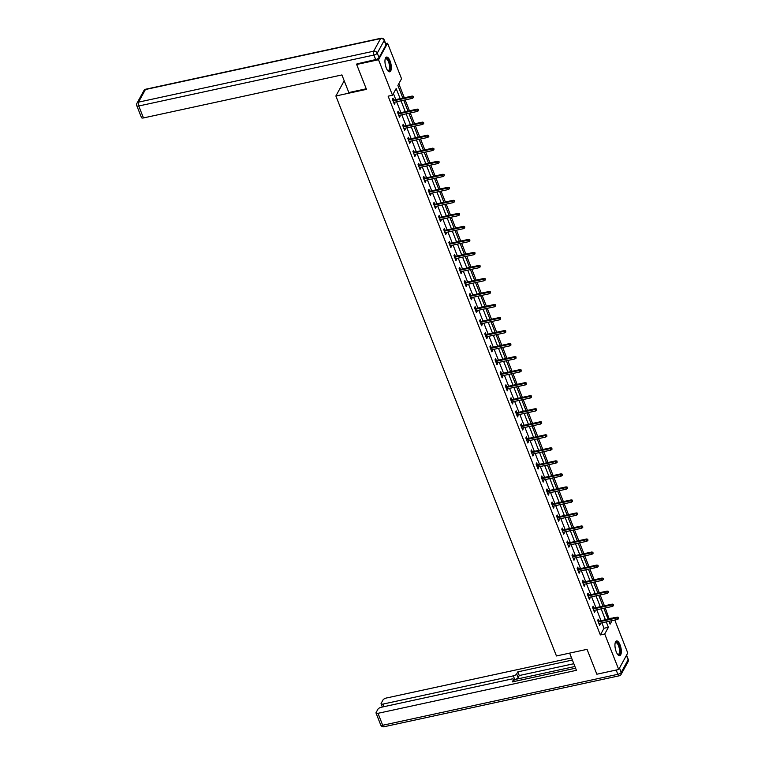<?xml version="1.0" encoding="UTF-8"?>
<svg xmlns="http://www.w3.org/2000/svg" width="765" height="765" viewBox="0 0 765 765"><rect width="100%" height="100%" fill="white"/><g stroke="black" fill="none" stroke-linecap="round" stroke-linejoin="round"><path stroke-width="1.15" d="M616.227 651.77A7.535 2.84 -102.2 0 1 616.542 640.936A7.535 2.84 -102.2 0 1 620.042 644.819A7.535 2.84 -102.2 0 1 619.727 655.653A7.535 2.84 -102.2 0 1 616.227 651.77M386.239 67.913A7.535 2.84 -102.2 0 1 386.545 57.069A7.535 2.84 -102.2 0 1 390.054 60.951A7.535 2.84 -102.2 0 1 389.739 71.795A7.535 2.84 -102.2 0 1 386.239 67.913M385.694 43.643L387.568 43.242L401.549 78.728L397.877 85.422L402.868 98.083M609.141 618.933L605.278 607.965M604.427 605.813L600.143 594.941M599.301 592.779L595.017 581.916M594.166 579.755L589.882 568.883M589.031 566.731L584.756 555.859M583.905 553.707L579.621 542.834M578.77 540.673L574.486 529.81M573.645 527.649L569.361 516.777M568.51 514.625L564.226 503.752M563.375 501.601L559.1 490.728M558.249 488.567L553.965 477.695M553.114 475.543L548.83 464.671M547.989 462.519L543.705 451.646M542.854 449.495L538.57 438.622M537.719 436.461L533.435 425.589M532.593 423.437L528.309 412.565M527.458 410.413L523.174 399.54M522.323 397.389L518.048 386.516M517.197 384.355L512.913 373.483M512.062 371.331L507.778 360.458M506.937 358.307L502.653 347.434M501.802 345.273L497.518 334.41M496.667 332.249L492.392 321.377M491.541 319.225L487.257 308.352M486.406 306.201L482.122 295.328M481.281 293.167L476.997 282.304M476.146 280.143L471.862 269.27M471.011 267.119L466.736 256.246M465.885 254.095L461.601 243.222M460.75 241.061L456.466 230.189M455.624 228.037L451.34 217.164M450.489 215.013L446.205 204.14M445.354 201.989L441.08 191.116M440.229 188.955L435.945 178.082M435.094 175.931L430.81 165.058M429.968 162.907L425.684 152.034M424.833 149.873L420.549 139.01M419.698 136.849L415.414 125.976M414.573 123.825L410.289 112.952M409.438 110.801L405.154 99.928M404.303 97.767L398.785 83.758M609.409 618.445L613.932 617.89M614.783 620.042L627.759 652.985L618.703 669.49L604.723 634.003L608.395 627.31L606.263 621.888M618.703 669.49L596.853 674.223L587.051 649.342L556.451 655.968L335.873 95.988L344.202 80.784M400.162 98.666L396.165 88.539L392.502 95.233L388.132 96.18L600.353 634.95L604.025 628.256L601.892 622.834M601.041 620.683L596.757 609.81M595.906 607.659L591.622 596.786M590.781 594.625L586.497 583.762M585.646 581.601L581.362 570.728M580.511 568.577L576.236 557.704M575.385 555.553L571.101 544.68M570.25 542.519L565.966 531.656M565.125 529.495L560.841 518.622M559.99 516.471L555.706 505.598M554.855 503.447L550.58 492.574M549.729 490.413L545.445 479.54M544.594 477.389L540.31 466.516M539.468 464.365L535.184 453.492M534.333 451.34L530.049 440.468M529.198 438.307L524.924 427.434M524.073 425.283L519.789 414.41M518.938 412.259L514.654 401.386M513.812 399.234L509.528 388.362M508.677 386.201L504.393 375.328M503.542 373.177L499.258 362.304M498.417 360.152L494.133 349.28M493.282 347.119L488.998 336.256M488.147 334.095L483.872 323.222M483.021 321.07L478.737 310.198M477.886 308.046L473.602 297.174M472.76 295.013L468.476 284.15M467.625 281.989L463.341 271.116M462.49 268.964L458.216 258.092M457.365 255.94L453.081 245.068M452.23 242.907L447.946 232.034M447.104 229.883L442.82 219.01M441.969 216.858L437.685 205.986M436.834 203.834L432.56 192.962M431.709 190.801L427.425 179.928M426.574 177.776L422.29 166.904M421.448 164.752L417.164 153.88M416.313 151.728L412.029 140.856M411.178 138.695L406.904 127.822M406.052 125.67L401.768 114.798M400.917 112.646L396.633 101.774M395.792 99.613L393.411 93.579M393.755 100.062L393.009 98.178L392.397 99.297L394.377 104.298L394.989 103.189L394.606 102.214M398.89 113.086L398.144 111.202L397.532 112.321L399.502 117.332L400.114 116.213L399.732 115.238M404.016 126.11L403.279 124.226L402.667 125.345L404.637 130.356L405.249 129.237L404.867 128.262M409.151 139.134L408.405 137.26L407.793 138.369L409.772 143.38L410.384 142.271L410.002 141.296M414.276 152.168L413.54 150.284L412.928 151.403L414.898 156.414L415.51 155.295L415.127 154.32M419.411 165.192L418.665 163.308L418.063 164.427L420.033 169.438L420.645 168.319L420.262 167.344M424.546 178.216L423.8 176.333L423.188 177.451L425.168 182.462L425.77 181.343L425.388 180.368M429.672 191.24L428.936 189.366L428.324 190.475L430.293 195.486L430.905 194.377L430.523 193.402M434.807 204.274L434.061 202.39L433.449 203.509L435.428 208.52L436.04 207.401L435.658 206.426M439.932 217.298L439.196 215.414L438.584 216.533L440.554 221.544L441.166 220.425L440.783 219.45M445.067 230.322L444.331 228.448L443.719 229.557L445.689 234.568L446.301 233.449L445.918 232.484M450.203 243.346L449.457 241.472L448.845 242.582L450.824 247.592L451.436 246.483L451.044 245.508M455.328 256.38L454.592 254.496L453.98 255.615L455.95 260.626L456.562 259.507L456.179 258.532M460.463 269.404L459.717 267.521L459.105 268.639L461.085 273.65L461.697 272.531L461.314 271.556M465.589 282.428L464.852 280.554L464.24 281.663L466.21 286.674L466.822 285.565L466.44 284.59M470.724 295.453L469.987 293.578L469.375 294.688L471.345 299.698L471.957 298.589L471.575 297.614M475.859 308.486L475.113 306.602L474.501 307.721L476.48 312.732L477.092 311.613L476.7 310.638M480.984 321.51L480.248 319.627L479.636 320.745L481.606 325.756L482.218 324.637L481.835 323.662M486.119 334.534L485.373 332.66L484.761 333.77L486.741 338.78L487.353 337.671L486.97 336.696M491.245 347.568L490.508 345.684L489.896 346.803L491.866 351.804L492.478 350.695L492.096 349.72M496.38 360.592L495.644 358.709L495.031 359.827L497.001 364.838L497.613 363.719L497.231 362.744M501.515 373.616L500.769 371.733L500.157 372.851L502.136 377.862L502.748 376.743L502.356 375.768M506.64 386.641L505.904 384.766L505.292 385.876L507.262 390.886L507.874 389.777L507.491 388.802M511.775 399.674L511.03 397.79L510.427 398.909L512.397 403.92L513.009 402.801L512.627 401.826M516.91 412.698L516.165 410.815L515.553 411.933L517.532 416.944L518.135 415.825L517.752 414.85M522.036 425.723L521.3 423.839L520.688 424.957L522.658 429.968L523.27 428.849L522.887 427.874M527.171 438.747L526.425 436.872L525.813 437.982L527.793 442.992L528.405 441.883L528.022 440.908M532.297 451.78L531.56 449.897L530.948 451.015L532.918 456.026L533.53 454.907L533.148 453.932M537.432 464.804L536.695 462.921L536.083 464.039L538.053 469.05L538.665 467.931L538.283 466.956M542.567 477.829L541.821 475.954L541.209 477.064L543.188 482.074L543.8 480.956L543.408 479.99M547.692 490.853L546.956 488.978L546.344 490.088L548.314 495.098L548.926 493.989L548.543 493.014M552.827 503.886L552.081 502.003L551.469 503.121L553.449 508.132L554.061 507.013L553.678 506.038M557.953 516.91L557.216 515.027L556.604 516.145L558.574 521.156L559.186 520.037L558.804 519.062M563.088 529.935L562.352 528.06L561.74 529.17L563.709 534.18L564.321 533.071L563.939 532.096M568.223 542.968L567.477 541.085L566.865 542.194L568.844 547.205L569.456 546.095L569.064 545.12M573.348 555.992L572.612 554.109L572 555.227L573.97 560.238L574.582 559.119L574.199 558.144M578.483 569.017L577.738 567.133L577.126 568.252L579.105 573.262L579.717 572.144L579.335 571.168M583.609 582.041L582.873 580.166L582.261 581.276L584.231 586.286L584.843 585.177L584.46 584.202M588.744 595.074L588.008 593.191L587.396 594.309L589.366 599.32L589.978 598.201L589.595 597.226M593.879 608.098L593.133 606.215L592.521 607.334L594.501 612.344L595.113 611.225L594.721 610.25M599.005 621.123L598.268 619.239L597.656 620.358L599.626 625.368L600.238 624.25L599.856 623.274M335.873 95.988L366.464 89.362L356.662 64.48L357.169 63.572M356.662 64.48L378.522 59.746L387.568 43.242M600.353 634.95L604.723 634.003M392.502 95.233L378.522 59.746M605.411 619.736L601.127 608.864M600.276 606.712L596.002 595.839M595.151 593.678L590.867 582.815M590.016 580.654L585.732 569.782M584.89 567.63L580.606 556.757M579.755 554.606L575.471 543.733M574.62 541.572L570.346 530.709M569.495 528.548L565.211 517.676M564.36 515.524L560.076 504.651M559.234 502.5L554.95 491.627M554.099 489.466L549.815 478.594M548.964 476.442L544.68 465.569M543.839 463.418L539.555 452.545M538.703 450.394L534.419 439.521M533.568 437.36L529.294 426.488M528.443 424.336L524.159 413.463M523.308 411.312L519.024 400.439M518.182 398.288L513.898 387.415M513.047 385.254L508.763 374.381M507.912 372.23L503.638 361.357M502.787 359.206L498.503 348.333M497.652 346.172L493.368 335.309M492.526 333.148L488.242 322.275M487.391 320.124L483.107 309.251M482.256 307.1L477.982 296.227M477.13 294.066L472.847 283.203M471.995 281.042L467.711 270.169M466.87 268.018L462.586 257.145M461.735 254.994L457.451 244.121M456.6 241.96L452.316 231.087M451.474 228.936L447.19 218.063M446.339 215.912L442.055 205.039M441.204 202.888L436.93 192.015M436.079 189.854L431.795 178.981M430.944 176.83L426.66 165.957M425.818 163.806L421.534 152.933M420.683 150.772L416.399 139.909M415.548 137.748L411.274 126.875M410.423 124.724L406.139 113.851M405.287 111.7L401.003 100.827M608.969 621.304L610.107 624.183L612.057 620.635M613.511 617.986L613.779 617.498M403.719 100.234L408.003 111.107M408.845 113.268L413.129 124.14M413.98 126.292L418.264 137.165M419.115 139.316L423.399 150.189M424.24 152.34L428.524 163.213M429.375 165.374L433.659 176.246M434.51 178.398L438.785 189.271M439.636 191.422L443.92 202.295M444.771 204.456L449.055 215.319M449.897 217.48L454.18 228.353M455.032 230.504L459.316 241.377M460.167 243.528L464.441 254.401M465.292 256.562L469.576 267.425M470.427 269.586L474.711 280.459M475.553 282.61L479.837 293.483M480.688 295.634L484.972 306.507M485.823 308.668L490.097 319.541M490.948 321.692L495.232 332.565M496.083 334.716L500.367 345.589M501.209 347.74L505.493 358.613M506.344 360.774L510.628 371.647M511.479 373.798L515.763 384.671M516.605 386.822L520.889 397.695M521.74 399.846L526.024 410.719M526.875 412.88L531.149 423.753M532 425.904L536.284 436.777M537.135 438.928L541.419 449.801M542.261 451.962L546.545 462.825M547.396 464.986L551.68 475.859M552.531 478.01L556.805 488.883M557.656 491.034L561.94 501.907M562.791 504.068L567.075 514.931M567.917 517.092L572.201 527.965M573.052 530.116L577.336 540.989M578.187 543.14L582.461 554.013M583.312 556.174L587.596 567.047M588.448 569.198L592.732 580.071M593.573 582.222L597.857 593.095M598.708 595.247L602.992 606.119M603.843 608.28L608.118 619.153M604.025 628.256L608.395 627.31M394.023 103.399L394.989 103.189M399.148 116.423L400.114 116.213M404.283 129.448L405.249 129.237M409.409 142.481L410.384 142.271M414.544 155.505L415.51 155.295M419.679 168.53L420.645 168.319M424.805 181.554L425.77 181.343M429.94 194.587L430.905 194.377M435.065 207.611L436.04 207.401M440.2 220.636L441.166 220.425M445.335 233.66L446.301 233.449M450.461 246.693L451.436 246.483M455.596 259.718L456.562 259.507M460.731 272.742L461.697 272.531M465.856 285.766L466.822 285.565M470.991 298.799L471.957 298.589M476.117 311.824L477.092 311.613M481.252 324.848L482.218 324.637M486.387 337.881L487.353 337.671M491.513 350.906L492.478 350.695M496.648 363.93L497.613 363.719M501.773 376.954L502.748 376.743M506.908 389.987L507.874 389.777M512.043 403.012L513.009 402.801M517.169 416.036L518.135 415.825M522.304 429.06L523.27 428.849M527.429 442.094L528.405 441.883M532.564 455.118L533.53 454.907M537.699 468.142L538.665 467.931M542.825 481.166L543.8 480.956M547.96 494.2L548.926 493.989M553.085 507.224L554.061 507.013M558.221 520.248L559.186 520.037M563.356 533.272L564.321 533.071M568.481 546.306L569.456 546.095M573.616 559.33L574.582 559.119M578.751 572.354L579.717 572.144M583.877 585.388L584.843 585.177M589.012 598.412L589.978 598.201M594.137 611.436L595.113 611.225M599.272 624.46L600.238 624.25M413.09 96.782L413.425 97.614L413.339 96.333L411.733 96.868L412.316 98.369L393.631 102.424M393.047 100.923L411.733 96.868L412.172 96.065L392.789 100.263M413.339 96.333L412.172 96.065M412.316 98.369L413.425 97.614M385.168 59.058A6.522 2.458 -102.2 0 1 385.206 58.982A6.522 2.458 -102.2 0 1 387.759 59.163A6.522 2.458 -102.2 0 1 390.207 67.349A6.522 2.458 -102.2 0 1 387.731 70.619A6.522 2.458 -102.2 0 1 387.664 70.562M387.587 70.466A6.034 2.276 77.8 0 0 388.285 70.581A6.034 2.276 77.8 0 0 389.519 66.077A6.034 2.276 77.8 0 0 387.3 59.66A6.034 2.276 77.8 0 0 385.732 58.781A6.034 2.276 77.8 0 0 385.139 59.173M389.299 71.805A7.487 2.821 77.8 0 0 390.523 65.943A7.487 2.821 77.8 0 0 387.807 58.36A7.487 2.821 77.8 0 0 386.143 57.251M615.156 642.916A6.522 2.458 -102.2 0 1 615.194 642.839A6.522 2.458 -102.2 0 1 617.757 643.021A6.522 2.458 -102.2 0 1 620.195 651.206A6.522 2.458 -102.2 0 1 617.718 654.477A6.522 2.458 -102.2 0 1 617.651 654.419M617.575 654.324A6.034 2.276 77.8 0 0 618.273 654.438A6.034 2.276 77.8 0 0 619.507 649.934A6.034 2.276 77.8 0 0 617.288 643.518A6.034 2.276 77.8 0 0 615.72 642.648A6.034 2.276 77.8 0 0 615.127 643.03M619.287 655.662A7.487 2.821 77.8 0 0 620.511 649.81A7.487 2.821 77.8 0 0 617.804 642.218A7.487 2.821 77.8 0 0 616.141 641.108M366.244 88.788L348.84 92.555L341.907 74.941L143.466 117.934A2.897 1.071 158.5 0 1 141.506 117.657L136.801 105.713A2.897 1.071 -21.5 0 0 138.761 105.991L143.466 117.934M379.048 57.652L385.971 45.02L384.193 40.516L377.269 53.139L379.048 57.652A2.897 1.071 158.5 0 1 375.692 59.555L356.997 63.877M384.269 40.019A2.897 2.897 0 0 0 380.96 38.25A2.897 1.09 77.8 0 0 380.588 38.575L145.427 89.524L138.503 102.147L373.664 51.198L380.588 38.575A2.897 2.458 -151.3 0 1 384.193 40.516A2.897 1.071 -21.5 0 0 384.269 40.019L386.038 44.533A2.897 1.071 158.5 0 1 385.971 45.02M569.648 653.109L576.428 670.322L377.996 713.315L382.691 725.258L617.852 674.309L616.169 670.044M574.926 666.497L514.759 679.54L513.305 675.858L383.055 704.077L384.068 706.65M513.305 675.858A2.897 1.071 -21.5 0 0 516.662 673.955L518.115 677.627A2.897 1.071 158.5 0 1 514.759 679.54M572.383 660.042L517.809 671.861L516.662 673.955M571.541 657.9L386.382 698.015A2.897 1.071 -21.5 0 0 383.026 699.918L381.161 703.312A2.897 1.071 -21.5 0 0 381.094 703.8A2.897 1.071 -21.5 0 0 383.055 704.077M514.128 681.5L513.458 679.798A2.897 1.071 -21.5 0 0 513.535 679.31A2.897 1.071 -21.5 0 0 511.575 679.033L381.314 707.252A2.897 1.071 -21.5 0 0 377.958 709.155L376.103 712.55A2.897 1.071 -21.5 0 0 376.026 713.037A2.897 1.071 -21.5 0 0 377.996 713.315M513.458 679.798L512.311 681.902L575.586 668.189L514.367 681.433M573.827 663.714L519.263 675.533L518.115 677.627M519.263 675.533L517.809 671.861M418.226 109.806L418.551 110.638L418.474 109.357L416.858 109.902L417.451 111.403L398.766 115.448M398.173 113.947L416.858 109.902L417.298 109.099L397.915 113.297M418.474 109.357L417.298 109.099M417.451 111.403L418.551 110.638M423.361 122.83L423.686 123.672L423.6 122.39L421.993 122.926L422.586 124.427L403.901 128.472M403.308 126.971L421.993 122.926L422.433 122.123L403.05 126.321M423.6 122.39L422.433 122.123M422.586 124.427L423.686 123.672M428.486 135.864L428.821 136.696L428.735 135.415L427.119 135.95L427.712 137.451L409.026 141.506M408.434 139.995L427.119 135.95L427.559 135.147L408.175 139.345M428.735 135.415L427.559 135.147M427.712 137.451L428.821 136.696M433.621 148.888L433.946 149.72L433.86 148.439L432.254 148.974L432.847 150.485L414.161 154.53M413.569 153.029L432.254 148.974L432.694 148.171L413.31 152.378M433.86 148.439L432.694 148.171M432.847 150.485L433.946 149.72M438.747 161.912L439.081 162.744L438.995 161.463L437.389 162.008L437.982 163.509L419.287 167.554M418.704 166.053L437.389 162.008L437.829 161.205L418.445 165.403M438.995 161.463L437.829 161.205M437.982 163.509L439.081 162.744M443.882 174.936L444.207 175.778L444.13 174.496L442.514 175.032L443.107 176.533L424.422 180.578M423.829 179.077L442.514 175.032L442.954 174.229L423.571 178.427M444.13 174.496L442.954 174.229M443.107 176.533L444.207 175.778M449.017 187.97L449.342 188.802L449.256 187.521L447.649 188.056L448.242 189.557L429.557 193.612M428.964 192.101L447.649 188.056L448.089 187.253L428.706 191.451M449.256 187.521L448.089 187.253M448.242 189.557L449.342 188.802M454.142 200.994L454.477 201.826L454.391 200.545L452.775 201.08L453.368 202.591L434.683 206.636M434.09 205.135L452.775 201.08L453.215 200.277L433.841 204.485M454.391 200.545L453.215 200.277M453.368 202.591L454.477 201.826M459.277 214.018L459.602 214.86L459.516 213.578L457.91 214.114L458.503 215.615L439.818 219.66M439.225 218.159L457.91 214.114L458.35 213.311L438.967 217.509M459.516 213.578L458.35 213.311M458.503 215.615L459.602 214.86M464.412 227.042L464.738 227.884L464.651 226.603L463.045 227.138L463.638 228.639L444.953 232.684M444.36 231.183L463.045 227.138L463.485 226.335L444.102 230.533M464.651 226.603L463.485 226.335M463.638 228.639L464.738 227.884M469.538 240.076L469.873 240.908L469.786 239.627L468.17 240.162L468.763 241.663L450.078 245.718M449.485 244.217L468.17 240.162L468.61 239.359L449.227 243.557M469.786 239.627L468.61 239.359M468.763 241.663L469.873 240.908M474.673 253.1L474.998 253.932L474.912 252.651L473.305 253.186L473.898 254.697L455.213 258.742M454.62 257.241L473.305 253.186L473.745 252.383L454.362 256.591M474.912 252.651L473.745 252.383M473.898 254.697L474.998 253.932M479.798 266.124L480.133 266.966L480.047 265.685L478.441 266.22L479.024 267.721L460.339 271.766M459.746 270.265L478.441 266.22L478.88 265.417L459.497 269.615M480.047 265.685L478.88 265.417M479.024 267.721L480.133 266.966M484.934 279.158L485.259 279.99L485.182 278.709L483.566 279.244L484.159 280.745L465.474 284.8M464.881 283.289L483.566 279.244L484.006 278.441L464.623 282.639M485.182 278.709L484.006 278.441M484.159 280.745L485.259 279.99M490.069 292.182L490.394 293.014L490.308 291.733L488.701 292.268L489.294 293.77L470.609 297.824M470.016 296.323L488.701 292.268L489.141 291.465L469.758 295.663M490.308 291.733L489.141 291.465M489.294 293.77L490.394 293.014M495.194 305.206L495.529 306.038L495.443 304.757L493.827 305.302L494.419 306.803L475.734 310.848M475.142 309.347L493.827 305.302L494.267 304.499L474.883 308.697M495.443 304.757L494.267 304.499M494.419 306.803L495.529 306.038M500.329 318.23L500.654 319.072L500.568 317.791L498.962 318.326L499.555 319.827L480.869 323.872M480.277 322.371L498.962 318.326L499.402 317.523L480.018 321.721M500.568 317.791L499.402 317.523M499.555 319.827L500.654 319.072M505.455 331.264L505.789 332.096L505.703 330.815L504.097 331.35L504.68 332.851L485.995 336.906M485.402 335.395L504.097 331.35L504.537 330.547L485.153 334.745M505.703 330.815L504.537 330.547M504.68 332.851L505.789 332.096M510.59 344.288L510.915 345.12L510.838 343.839L509.222 344.374L509.815 345.885L491.13 349.93M490.537 348.429L509.222 344.374L509.662 343.571L490.279 347.769M510.838 343.839L509.662 343.571M509.815 345.885L510.915 345.12M515.725 357.312L516.05 358.144L515.964 356.863L514.357 357.408L514.95 358.909L496.265 362.954M495.672 361.453L514.357 357.408L514.797 356.605L495.414 360.803M515.964 356.863L514.797 356.605M514.95 358.909L516.05 358.144M520.85 370.337L521.185 371.178L521.099 369.897L519.483 370.432L520.076 371.933L501.391 375.978M500.798 374.477L519.483 370.432L519.923 369.629L500.54 373.827M521.099 369.897L519.923 369.629M520.076 371.933L521.185 371.178M525.985 383.37L526.31 384.202L526.224 382.921L524.618 383.456L525.211 384.958L506.526 389.012M505.933 387.501L524.618 383.456L525.058 382.653L505.675 386.851M526.224 382.921L525.058 382.653M525.211 384.958L526.31 384.202M531.111 396.394L531.446 397.226L531.359 395.945L529.753 396.48L530.346 397.991L511.651 402.036M511.068 400.535L529.753 396.48L530.193 395.677L510.81 399.885M531.359 395.945L530.193 395.677M530.346 397.991L531.446 397.226M536.246 409.418L536.571 410.25L536.495 408.979L534.878 409.514L535.471 411.015L516.786 415.06M516.193 413.559L534.878 409.514L535.318 408.711L515.935 412.909M536.495 408.979L535.318 408.711M535.471 411.015L536.571 410.25M541.381 422.443L541.706 423.284L541.62 422.003L540.014 422.538L540.606 424.04L521.921 428.084M521.328 426.583L540.014 422.538L540.453 421.735L521.07 425.933M541.62 422.003L540.453 421.735M540.606 424.04L541.706 423.284M546.506 435.476L546.841 436.308L546.755 435.027L545.139 435.562L545.732 437.064L527.047 441.118M526.454 439.617L545.139 435.562L545.579 434.759L526.205 438.957M546.755 435.027L545.579 434.759M545.732 437.064L546.841 436.308M551.642 448.5L551.967 449.332L551.881 448.051L550.274 448.586L550.867 450.097L532.182 454.142M531.589 452.641L550.274 448.586L550.714 447.783L531.331 451.991M551.881 448.051L550.714 447.783M550.867 450.097L551.967 449.332M556.767 461.524L557.102 462.366L557.016 461.085L555.409 461.62L556.002 463.121L537.317 467.166M536.724 465.665L555.409 461.62L555.849 460.817L536.466 465.015M557.016 461.085L555.849 460.817M556.002 463.121L557.102 462.366M561.902 474.549L562.237 475.39L562.151 474.109L560.535 474.644L561.127 476.146L542.442 480.191M541.85 478.689L560.535 474.644L560.975 473.841L541.591 478.039M562.151 474.109L560.975 473.841M561.127 476.146L562.237 475.39M567.037 487.582L567.362 488.414L567.276 487.133L565.67 487.668L566.263 489.17L547.577 493.224M546.985 491.723L565.67 487.668L566.11 486.865L546.726 491.063M567.276 487.133L566.11 486.865M566.263 489.17L567.362 488.414M572.163 500.606L572.497 501.438L572.411 500.157L570.795 500.693L571.388 502.203L552.703 506.248M552.11 504.747L570.795 500.693L571.245 499.899L551.861 504.097M572.411 500.157L571.245 499.899M571.388 502.203L572.497 501.438M577.298 513.631L577.623 514.472L577.546 513.191L575.93 513.726L576.523 515.227L557.838 519.272M557.245 517.771L575.93 513.726L576.37 512.923L556.987 517.121M577.546 513.191L576.37 512.923M576.523 515.227L577.623 514.472M582.433 526.664L582.758 527.496L582.672 526.215L581.065 526.75L581.658 528.252L562.973 532.306M562.38 530.795L581.065 526.75L581.505 525.947L562.122 530.145M582.672 526.215L581.505 525.947M581.658 528.252L582.758 527.496M587.558 539.688L587.893 540.52L587.807 539.239L586.191 539.774L586.784 541.276L568.099 545.33M567.506 543.829L586.191 539.774L586.631 538.971L567.248 543.169M587.807 539.239L586.631 538.971M586.784 541.276L587.893 540.52M592.693 552.712L593.018 553.544L592.932 552.263L591.326 552.808L591.919 554.309L573.234 558.354M572.641 556.853L591.326 552.808L591.766 552.005L572.383 556.203M592.932 552.263L591.766 552.005M591.919 554.309L593.018 553.544M597.819 565.737L598.154 566.578L598.067 565.297L596.461 565.832L597.044 567.334L578.359 571.379M577.766 569.877L596.461 565.832L596.901 565.029L577.518 569.227M598.067 565.297L596.901 565.029M597.044 567.334L598.154 566.578M602.954 578.77L603.279 579.602L603.202 578.321L601.586 578.856L602.179 580.358L583.494 584.412M582.901 582.901L601.586 578.856L602.026 578.053L582.643 582.251M603.202 578.321L602.026 578.053M602.179 580.358L603.279 579.602M608.089 591.794L608.414 592.626L608.328 591.345L606.721 591.881L607.314 593.391L588.629 597.436M588.036 595.935L606.721 591.881L607.161 591.077L587.778 595.275M608.328 591.345L607.161 591.077M607.314 593.391L608.414 592.626M613.214 604.819L613.549 605.651L613.463 604.369L611.847 604.914L612.44 606.415L593.755 610.46M593.162 608.959L611.847 604.914L612.287 604.111L592.904 608.309M613.463 604.369L612.287 604.111M612.44 606.415L613.549 605.651M618.35 617.843L618.675 618.684L618.589 617.403L616.982 617.938L617.575 619.44L598.89 623.485M598.297 621.983L616.982 617.938L617.422 617.135L598.039 621.333M618.589 617.403L617.422 617.135M617.575 619.44L618.675 618.684M375.692 59.555L373.913 55.042L138.761 105.991A2.897 1.09 77.8 0 1 138.503 102.147A2.897 2.458 -151.3 0 0 136.954 103.256L143.877 90.633A2.897 2.458 28.7 0 1 145.427 89.524A2.897 1.09 77.8 0 1 145.799 89.199A2.897 2.897 0 0 0 143.877 90.633M373.913 55.042A2.897 1.071 -21.5 0 0 377.269 53.139A2.897 2.458 28.7 0 0 373.664 51.198A2.897 1.09 77.8 0 0 373.913 55.042M619.497 668.055L621.209 672.406L628.132 659.784L626.411 655.433M380.731 724.981A2.897 2.897 0 0 0 384.04 726.75A2.897 1.09 77.8 0 1 382.691 725.258A2.897 1.071 158.5 0 1 380.731 724.981L376.026 713.037M628.199 659.287A2.897 1.071 158.5 0 1 628.132 659.784A2.897 2.458 -151.3 0 1 628.046 661.744A2.897 2.897 0 0 0 628.199 659.287L626.573 655.146M619.201 675.801A2.897 2.897 0 0 0 621.123 674.367A2.897 2.458 28.7 0 0 621.209 672.406A2.897 1.071 158.5 0 1 617.852 674.309A2.897 1.09 77.8 0 0 619.201 675.801L384.04 726.75M136.954 103.256A2.897 2.897 0 0 0 136.801 105.713M380.96 38.25L145.799 89.199M628.046 661.744L621.123 674.367M513.535 679.31L514.376 681.452M381.094 703.8L382.357 707.023"/></g></svg>
